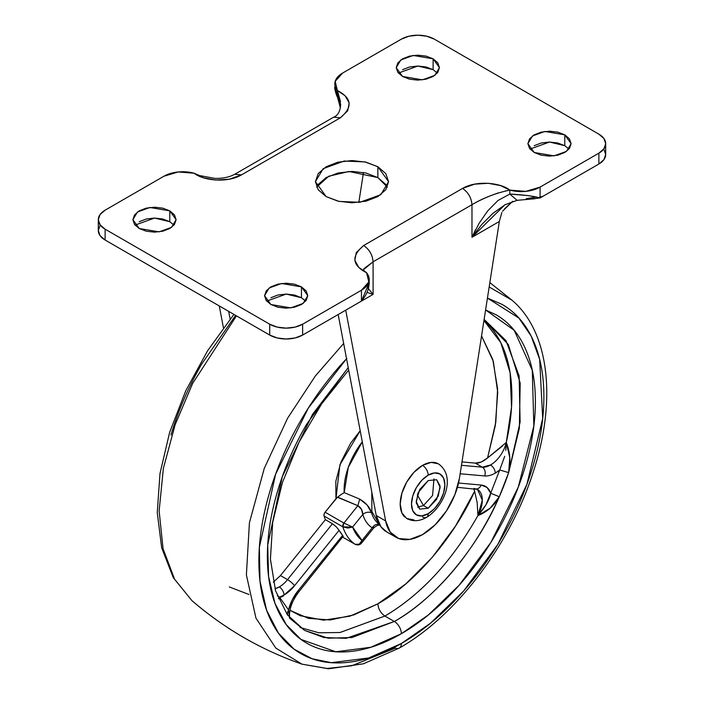 <?xml version="1.0" encoding="UTF-8"?>
<svg xmlns="http://www.w3.org/2000/svg" width="704" height="704" viewBox="0 0 704 704"><rect width="100%" height="100%" fill="white"/><g stroke="black" fill="none" stroke-linecap="round" stroke-linejoin="round"><path stroke-width="1.06" d="M433.946 478.914L432.582 495.466L423.474 505.56L417.305 494.868L423.474 505.56L432.564 495.502L433.972 478.958M428.182 480.577L436.656 479.741L440.079 485.883L438.275 496.065L428.182 508.27L423.474 505.56L428.182 508.27L419.698 509.115L416.187 501.354L419.698 489.535L428.182 480.577L436.656 479.741L440.167 487.502L436.656 499.321L428.182 508.27L419.698 509.115L416.275 502.973L418.079 492.782L428.182 480.577M440.308 465.282A31.592 18.234 120 0 0 422.532 465.379A7.982 4.611 60 0 1 428.182 475.147A23.61 13.631 -60 0 1 444.875 484.792A23.61 13.631 -60 0 1 428.182 513.7A7.982 4.611 60 0 1 426.527 517.352A7.982 4.611 -120 0 0 428.182 513.7A23.61 13.631 -60 0 1 411.488 504.064A23.61 13.631 -60 0 1 428.182 475.147A7.982 4.611 -120 0 0 422.532 465.379A31.592 18.234 120 0 0 402.521 491.269A31.592 18.234 120 0 0 404.765 517.053M413.987 519.93L406.745 518.522C412.984 521.743 419.575 521.356 426.527 517.352A7.982 4.611 60 0 1 422.532 516.965M428.182 475.147L421.793 480.304L416.372 487.608L412.755 495.95L411.488 504.064L412.755 510.708L416.372 514.87L421.793 515.926L428.182 513.7L434.57 508.543L439.982 501.239L443.599 492.897L444.875 484.792L443.599 478.148L439.982 473.986L434.57 472.93L428.182 475.147M417.683 507.179L423.474 505.56L417.63 507.179M406.745 518.522L401.896 512.952L400.198 504.064L401.896 493.214L406.745 482.046L413.987 472.278L422.532 465.379L431.086 462.405L438.328 463.813C456.843 476.617 443.678 507.135 426.527 517.352M534.213 145.693L541.226 142.991L549.498 142.041L557.77 142.991L564.784 145.693L564.784 134.834L571.111 143.66L566.518 151.351L554.118 155.848L534.213 152.486L541.226 155.188L549.498 156.138L557.77 155.188L564.784 152.486L569.466 148.438L571.111 143.66L569.466 138.882L564.784 134.834L557.77 132.132L549.498 131.182L541.226 132.132L534.213 134.834L529.531 138.882L527.886 143.66L529.531 148.438L534.213 152.486L527.886 143.66L532.479 135.969L544.878 131.472L564.784 134.834L564.784 145.693L549.542 142.041L530.042 149.09M318.208 184.448L326.137 177.593L337.999 173.017L352 171.406L366.001 173.017L377.863 177.593L377.863 166.734L388.573 181.667L380.802 194.682L359.823 202.294L339.038 201.414L326.137 196.601L337.999 201.177L352 202.787L366.001 201.177L377.863 196.601L385.792 189.746L388.573 181.667L385.792 173.589L377.863 166.734L366.001 162.158L352 160.547L337.999 162.158L326.137 166.734L318.208 173.589L315.427 181.667L318.208 189.746L326.137 196.601L315.427 181.667L323.198 168.652L344.177 161.04L364.962 161.92L377.863 166.734L377.863 177.593L348.911 171.486L328.75 176.229L316.65 187.097M270.882 297.73L277.895 295.02L286.167 294.078L294.439 295.02L301.453 297.73L301.453 286.871L307.78 295.689L303.186 303.389L290.787 307.886L270.882 304.515L277.895 307.217L286.167 308.167L294.439 307.217L301.453 304.515L306.134 300.467L307.78 295.689L306.134 290.919L301.453 286.871L294.439 284.161L286.167 283.21L277.895 284.161L270.882 286.871L266.2 290.919L264.554 295.689L266.2 300.467L270.882 304.515L264.554 295.689L269.148 287.998L281.547 283.501L301.453 286.871L301.453 297.73L286.211 294.078L266.71 301.118M139.216 221.716L146.23 219.006L154.502 218.055L162.774 219.006L169.787 221.716L169.787 210.857L176.114 219.674L171.521 227.366L159.122 231.862L139.216 228.501L146.23 231.202L154.502 232.153L162.774 231.202L169.787 228.501L174.469 224.453L176.114 219.674L174.469 214.905L169.787 210.857L162.774 208.146L154.502 207.196L146.23 208.146L139.216 210.857L134.534 214.905L132.889 219.674L134.534 224.453L139.216 228.501L132.889 219.674L137.482 211.983L149.882 207.486L169.787 210.857L169.787 221.716L154.546 218.055L135.045 225.104M402.547 69.678L409.561 66.977L417.833 66.026L426.105 66.977L433.118 69.678L433.118 58.819L439.446 67.646L434.852 75.337L422.453 79.834L402.547 76.463L409.561 79.174L417.833 80.124L426.105 79.174L433.118 76.463L437.8 72.415L439.446 67.646L437.8 62.867L433.118 58.819L426.105 56.118L417.833 55.167L409.561 56.118L402.547 58.819L397.866 62.867L396.22 67.646L397.866 72.415L402.547 76.463L396.22 67.646L400.814 59.954L413.213 55.449L433.118 58.819L433.118 69.678L417.877 66.026L398.376 73.075M505.305 191.004L509.819 190.098L509.819 194.049L517.079 200.332L527.85 199.364L540.091 197.956L547.738 193.538L540.091 197.956L540.091 187.097A26.602 15.356 180 0 1 509.819 190.098L500.685 185.627L488.321 183.295L474.637 184.158L462.572 188.417L363.686 245.511L356.321 252.472L354.816 260.374L358.864 267.511L366.599 272.782L368.817 281.978L361.451 290.233L302.623 324.201L295.073 327.114L286.167 328.134L277.262 327.114L269.711 324.201L105.125 229.178L100.082 224.822L98.305 219.674L100.082 214.535L105.125 210.17L163.953 176.211L178.253 171.961L194.181 173.237L203.315 177.707L215.679 180.039L229.363 179.177L241.428 174.918L340.314 117.832L347.679 110.862L349.184 102.96L345.136 95.823L337.401 90.552L335.183 81.338L342.593 73.075L401.377 39.134L408.927 36.221L417.833 35.2L426.738 36.221L434.289 39.134L598.875 134.156L603.918 138.521L605.695 143.66L603.918 148.799L598.875 153.164L540.091 187.097L525.782 191.374L509.819 190.098L509.819 194.049L497.983 200.508L487.705 210.883L479.046 223.406L471.979 237.283L499.338 221.487L459.448 478.262A53.205 30.712 -60 0 1 422.532 534.609L435.222 524.735L446.424 510.928L454.828 494.806L459.448 478.262L499.338 221.487L501.855 212.502L499.338 221.487L471.979 237.283L481.606 224.655L492.844 213.426L505.252 204.582M366.978 292.362L373.094 294.378L345.726 310.174L385.634 520.925L376.235 515.495L338.175 314.53L376.235 515.495A53.205 30.712 120 0 0 386.628 531.872M228.686 311.37L230.138 319.044L228.686 311.37M223.406 327.747L219.278 305.941L223.406 327.747M358.829 202.409L363.484 172.48L358.829 202.409M504.522 208.815L512.653 201.3L502.55 211.209M194.577 173.518L194.181 173.237A26.602 15.356 180 0 0 163.953 176.211L105.125 210.17A23.276 13.438 180 0 0 98.305 219.674A23.276 13.438 180 0 0 105.125 229.178L269.711 324.201L269.711 335.06L105.125 240.038L105.125 229.178L105.125 240.038L269.711 335.06A23.276 13.438 0 0 0 302.623 335.06L302.623 324.201L302.623 335.06L353.76 305.536L302.623 335.06L295.073 337.973L286.167 338.994L277.262 337.973L269.711 335.06L269.711 324.201A23.276 13.438 180 0 0 302.623 324.201L361.451 290.233L361.451 301.092L353.76 305.536L361.486 301.048M475.605 229.61L471.979 237.283L504.926 204.767L517.07 200.332L509.819 194.049C523.943 194.858 534.037 196.17 540.091 197.956L540.091 187.097L598.875 153.164L598.875 164.023A23.276 13.438 0 0 0 605.695 154.519L603.918 149.38M547.738 193.538L598.875 164.023L603.918 159.658L605.695 154.519L605.695 143.66A23.276 13.438 180 0 1 598.875 153.164L598.875 164.023L547.738 193.538M363.827 268.734L373.094 261.8L471.979 204.706L471.979 237.283L471.979 204.706L373.094 261.8L373.094 294.378L345.726 310.174L385.634 520.925L390.262 532.118L398.666 538.525L409.86 539.387L422.532 534.609A53.205 30.712 -60 0 1 396.035 537.302A53.205 30.712 -60 0 1 385.634 520.925L376.235 515.495L380.855 526.689L386.83 531.986M605.695 143.66A23.276 13.438 180 0 0 598.875 134.156L434.289 39.134A23.276 13.438 180 0 0 401.377 39.134L342.593 73.075A26.602 15.356 180 0 0 334.805 83.855A26.602 15.356 180 0 0 337.401 90.552L340.525 101.746M100.082 225.394L98.305 230.534A23.276 13.438 0 0 0 105.125 240.038L100.082 235.682L98.305 230.534L98.305 219.674M387.35 187.097L377.863 177.593L385.792 184.448M509.819 194.049L528.106 195.598L537.055 197.173M363.396 269.79L373.094 261.8C372.495 254.901 369.362 249.471 363.686 245.511C351.085 256.159 352.053 265.25 366.599 272.782A26.602 15.356 180 0 1 369.195 279.47A26.602 15.356 180 0 1 361.451 290.233L361.451 301.092L369.195 282.806C368.914 292.662 363.264 298.487 361.451 301.092M368.051 288.666L369.195 282.7M498.362 192.878L489.87 195.967C482.205 199.17 476.247 202.083 471.979 204.706C483.226 197.947 495.836 193.081 509.819 190.098C501.072 182.811 476.731 180.022 462.572 188.417C468.248 192.377 471.381 197.806 471.979 204.706C471.416 197.789 468.283 192.359 462.572 188.417L363.686 245.511C369.398 249.454 372.53 254.883 373.094 261.8L373.094 294.378L368.35 288.561L373.094 294.378L366.978 292.354M340.419 107.615L337.401 94.503L337.401 90.552L340.639 104.518C340.226 111.338 337.902 115.553 333.661 117.172L340.314 117.832L333.661 117.172L234.775 174.258L241.428 174.918L234.775 174.258C229.522 177.126 222.939 178.508 215.019 178.411L199.478 175.542L194.181 173.237C202.928 180.523 227.269 183.313 241.428 174.918L340.314 117.832C352.915 107.175 351.947 98.085 337.401 90.552L337.471 97.073L337.401 94.503L334.805 87.305C334.268 87.437 336.274 95.603 337.471 97.073L340.375 107.87M437.29 73.075L433.118 69.678M173.958 225.104L169.787 221.716M305.624 301.118L301.453 297.73M568.955 149.09L564.784 145.693M335.262 89.998L334.805 83.934M505.868 449.557L506.273 442.473A23.276 13.438 -60 0 1 490.538 464.974A6.653 3.837 60 0 1 495.246 473.114A29.929 17.274 120 0 0 499.717 469.982L504.706 456.298M336.354 526.891L332.455 523.741L287.522 579.638A23.276 13.438 -60 0 1 279.294 586.934A6.653 3.837 60 0 1 283.994 595.082A29.929 17.274 120 0 0 294.571 585.702A6.653 1.408 -141.2 0 0 287.522 579.638L280.465 575.564L325.406 519.666A79.798 46.077 -60 0 1 324.034 515.988L324.078 514.158L325.098 512.213L335.958 498.705L335.817 481.386L340.93 462.079L350.645 443.177L360.184 430.76L339.9 464.86L335.958 498.705L337.418 497.253L325.098 512.213A3.326 1.918 120 0 0 324.034 515.988A79.798 46.077 120 0 0 325.406 519.666L332.455 523.741L287.522 579.638A6.653 1.408 38.8 0 1 294.571 585.702L339.082 530.332L342.61 535.348L298.1 590.718L292.213 599.931L288.534 609.937L279.514 597.115L283.994 595.082L294.571 585.702L339.082 530.332A79.798 46.077 120 0 0 342.61 535.348L298.1 590.718A6.653 1.408 38.8 0 1 298.575 592.178A6.653 1.408 -141.2 0 0 298.1 590.718A29.929 17.274 120 0 0 288.534 609.937L289.546 617.074M371.809 492.166L371.862 511.491L379.007 523.732L371.862 511.491L371.809 492.166M457.415 487.309L477.497 489.438L482.31 500.139L477.91 515.574L477.189 502.718L474.646 491.242C453.763 537.786 414.242 583.73 377.863 603.838L405.759 583.933L432.133 557.515L455.523 526.046L474.646 491.242L477.189 502.718L477.91 515.574C452.1 561.106 421.106 594.598 384.921 616.053C420.992 594.722 451.986 561.229 477.91 515.574L490.116 508.209L499.294 496.734C477.629 547.967 434.166 599.57 394.319 621.482L384.921 616.053L339.944 632.518L318.833 632.782L300.115 627.519L318.886 632.79L340.014 632.509L384.921 616.053C380.662 613.078 378.312 609.013 377.863 603.838L349.967 616.15L323.594 620.18L300.203 615.71L289.969 610.315L308.458 618.358L330.211 619.951L353.866 614.891L377.863 603.838C378.312 609.013 380.662 613.078 384.921 616.053L394.319 621.482A9.979 5.755 60 0 1 401.377 633.706L428.366 614.944L459.131 585.244L490.943 542.353L518.276 487.124L533.834 425.999L532.286 370.251L514.202 330.308L485.593 309.954L496.144 314.811C508.71 322.071 518.39 333.212 525.193 348.242C531.995 363.282 535.392 381.058 535.392 401.579C535.392 422.101 531.995 443.802 525.193 466.69C518.39 489.57 508.71 511.896 496.144 533.667C483.569 555.43 469.084 574.983 452.663 592.31C436.242 609.646 419.144 623.445 401.377 633.706C383.601 643.966 366.511 649.906 350.09 651.534C333.67 653.162 319.176 650.346 306.61 643.086C294.043 635.835 284.363 624.686 277.561 609.655C270.758 594.625 267.362 576.849 267.362 556.327C267.362 535.806 270.758 514.105 277.561 491.216C284.363 468.327 294.043 446.002 306.61 424.239L348.225 367.576L312.514 414.41L282.295 476.687L267.705 545.063L268.585 576.497L275 603.434L286.194 624.562L300.951 639.399L335.817 651.772L370.814 647.266L401.377 633.706A9.979 5.755 -120 0 0 394.319 621.482L352 637.534L328.09 638.194L304.542 630.379L289.344 617.954M346.843 358.415C329.384 376.842 313.975 397.637 300.617 420.772C287.25 443.916 276.954 467.658 269.72 491.99C262.495 516.322 258.878 539.405 258.878 561.22C258.878 583.044 262.495 601.946 269.72 617.927C276.954 633.908 287.25 645.762 300.617 653.479C313.975 661.188 329.384 664.18 346.843 662.455C364.302 660.722 382.474 654.403 401.377 643.5C420.27 632.588 438.451 617.918 455.91 599.491C473.361 581.055 488.778 560.27 502.137 537.126C515.495 513.982 525.791 490.248 533.025 465.916C540.258 441.575 543.875 418.502 543.875 396.678C543.875 374.862 540.258 355.96 533.025 339.979C525.791 323.99 515.495 312.145 502.137 304.427L487.441 298.091L518.918 318.067L531.142 336.046L539.651 359.348L542.696 418.475L526.918 484.326L497.886 544.298L463.672 590.964L430.478 623.225L401.377 643.5A9.979 5.755 60 0 1 399.326 648.05A9.979 5.755 -120 0 0 401.377 643.5L368.676 657.985L331.241 662.675L312.101 658.742L294.017 649.132L278.362 633.028L266.587 610.157L259.987 581.09L259.371 547.272L275.634 474.144L308.334 408.038L346.544 358.732M343.658 343.464L315.313 376.033L287.628 418.158L264.238 468.477L249.401 522.878L246.391 574.957L255.948 618.112L275.818 648.085L301.998 664.171L275.818 648.085L255.948 618.112L246.391 574.957L249.401 522.878L264.238 468.477L287.628 418.158L315.313 376.033L343.658 343.464M399.326 648.05A9.979 5.755 60 0 1 395.41 648.094L351.754 665.773L327.07 668.457L301.998 664.171L328.627 668.8L363.352 663.81L399.309 648.058C455.875 616.044 509.634 545.362 532.84 473.282C556.662 401.975 550.018 332.534 512.09 300.274L489.166 286.959L512.09 300.274L489.843 282.621M236.465 315.867L192.641 383.425L175.102 424.82L163.363 468.433L159.13 510.928L163.064 548.759L174.548 579.137L191.91 600.618L174.548 579.137L163.064 548.759L159.13 510.928L163.363 468.433L175.102 424.82L192.641 383.425L236.465 315.867M278.934 597.872L283.334 596.103M504.909 443.802L506.273 442.473A23.276 13.438 120 0 1 490.538 464.974A6.653 3.837 -120 0 1 495.246 473.114A29.929 17.274 -60 0 1 484.66 475.948A29.929 17.274 120 0 0 495.246 473.114L499.717 469.982L508.658 472.613L509.784 457.494L506.273 442.473C510.162 452.39 510.954 462.44 508.658 472.613L520.115 422.118L519.13 375.901L505.974 340.622L484.132 319.396L508.297 344.485L520.194 383.046L519.358 428.155L508.658 472.613A179.555 103.664 -60 0 1 499.294 496.734C467.685 567.195 422.215 605.695 394.319 621.482L346.183 638.334L323.884 637.525L304.542 630.379L287.311 614.759L275.546 590.7L270.424 559.196L272.703 522.289L282.436 482.425L299.068 442.138L321.614 403.911L348.691 370.066M337.594 497.112L357.87 505.692L359.718 499.11L344.203 492.615L341.176 494.507L344.203 492.615L348.304 467.306L362.287 441.839A53.698 31.002 120 0 0 344.203 492.615L359.718 499.11L367.074 504.944L371.501 512.723A50.283 29.031 120 0 0 378.937 523.952M505.762 450.419L506.273 442.473L511.535 407.106L510.092 372.662L500.826 342.698L483.956 320.531A179.555 103.664 120 0 1 506.273 442.473L487.564 457.961L495.818 422.18L497.596 388.784L492.809 359.586L481.554 335.975L493.328 361.372L497.728 392.33L495.308 425.524L487.564 457.961L502.304 446.178M475.262 463.109L481.246 462.018L487.564 457.961C482.803 461.824 478.711 463.54 475.262 463.109L461.982 461.921L475.262 463.109L482.31 467.174L461.454 465.318L482.31 467.174L475.262 463.109M289.617 617.707L288.534 609.937L287.17 614.574L288.534 609.937L279.514 597.115L278.423 598.761L279.514 597.115L277.279 595.83L279.514 597.115A29.929 17.274 120 0 0 283.994 595.082A6.653 3.837 -120 0 0 279.294 586.934A23.276 13.438 120 0 0 287.522 579.638L280.465 575.564L273.319 582.199L280.465 575.564L325.406 519.666L332.455 523.741L336.31 526.847L339.082 530.332M499.717 469.982L490.706 493.214L487.027 487.458L481.14 485.038L458.533 483.023L481.14 485.038A6.653 5.245 95.1 0 1 475.93 488.954A6.653 5.245 -84.9 0 0 481.14 485.038A29.929 17.274 120 0 1 490.706 493.214L499.717 469.982L508.658 472.613L499.294 496.734L490.706 493.214L499.294 496.734C494.129 505.78 487.001 512.063 477.91 515.574L485.927 504.83L490.706 493.214C489.544 499.638 485.276 507.091 477.91 515.574A23.276 13.438 -60 0 0 477.761 489.597M460.143 473.766L484.66 475.948A6.653 5.245 -84.9 0 0 482.31 467.174A6.653 5.245 95.1 0 1 484.66 475.948L460.143 473.766M289.626 617.751C288.878 609.822 291.861 601.295 298.584 592.17L343.262 536.219M170.975 434.975C178.209 410.643 188.505 386.91 201.863 363.766L235.629 315.383M287.707 615.296L287.531 611.776M279.294 586.934L274.974 588.764A23.276 13.438 -60 0 0 279.294 586.934M490.538 464.974L482.31 467.174A23.276 13.438 -60 0 0 490.538 464.974M474.646 491.242L473.651 488.752M475.93 488.954A6.653 5.245 95.1 0 1 474.082 488.382M342.778 537.187L355.106 544.298A79.798 46.077 -60 0 1 342.839 526.847L324.034 515.988L342.839 526.847A3.326 1.918 -60 0 1 343.904 523.072L325.098 512.213L343.904 523.072L342.839 526.847L352.625 527.058L362.789 514.413C364.619 520.494 367.761 524.955 372.196 527.789L362.032 540.443L352.625 527.058L343.904 523.072L352.625 527.058L347.794 528.062L342.839 526.847A79.798 46.077 120 0 0 355.106 544.298L355.3 544.403A3.326 1.918 -60 0 1 355.186 544.35A3.326 1.918 -60 0 1 355.106 544.298L359.163 544.236L362.032 540.443A73.154 42.231 -60 0 1 352.625 527.058L362.789 514.413L361.522 509.414L357.87 505.692L343.904 523.072L357.87 505.692L337.418 497.253L341.176 494.507M342.61 535.348L343.165 536.589M373.534 527.833L374.132 527.358L372.196 527.789C374.326 524.744 376.869 523.662 379.808 524.55C375.91 522.016 373.138 518.082 371.501 512.723C369.838 507.294 365.904 502.753 359.718 499.11L357.87 505.692C360.985 507.522 362.622 510.435 362.789 514.413C365.534 512.23 368.438 511.676 371.501 512.723C368.438 511.676 365.534 512.23 362.789 514.413C364.646 520.467 367.778 524.929 372.196 527.789L359.198 544.218M355.106 544.298L355.177 544.342C357.79 545.389 359.902 544.984 361.522 543.127L362.032 540.443L361.187 543.444M379.808 524.55C376.869 523.662 374.326 524.744 372.196 527.789L374.044 527.542L361.539 543.101M395.938 537.24L386.531 531.81M369.195 279.4L369.195 282.779M363.361 270.134L366.599 272.782M517.079 200.332L534.776 198.748L543.154 196.187M536.378 197.014L526.249 198.669M301.998 664.171C261.281 649.95 224.585 628.769 191.91 600.618L173.298 577.667L161.674 547.809L157.256 512.591L159.993 473.528L169.646 432.326L185.742 390.808L207.504 350.882L233.922 314.398M229.31 586.942L248.943 594.484M379.782 525.105L377.608 525.263L374.044 527.542"/></g></svg>
